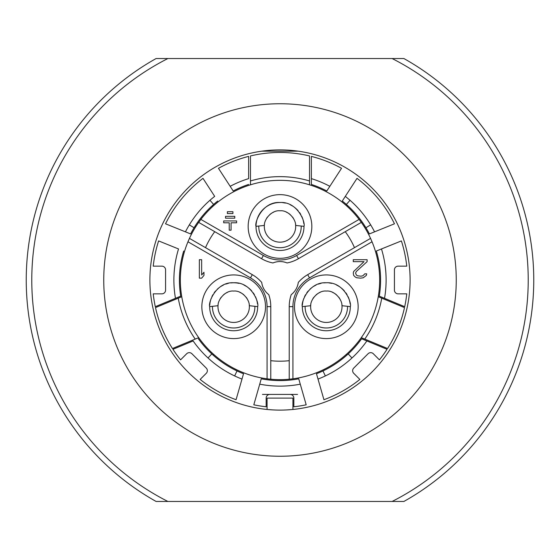 <?xml version="1.0" encoding="UTF-8"?>
<svg xmlns="http://www.w3.org/2000/svg" width="560" height="560" viewBox="0 0 560 560"><rect width="100%" height="100%" fill="white"/><g stroke="black" fill="none" stroke-linecap="round" stroke-linejoin="round"><path stroke-width="0.84" d="M280 194.642A31.836 31.836 0 0 0 248.164 226.478A31.836 31.836 0 0 0 280 258.314A31.836 31.836 0 0 0 311.836 226.478A31.836 31.836 0 0 0 280 194.642M267.078 378.819A99.659 99.659 0 0 1 187.964 241.78L250.474 277.872A33.222 33.222 0 0 1 267.078 306.635L267.078 378.819L270.774 379.232A99.659 99.659 0 0 0 289.226 379.232L292.922 378.819A99.659 99.659 0 0 0 372.036 241.78L370.552 238.378A99.659 99.659 0 0 0 361.319 222.39L359.121 219.401A99.659 99.659 0 0 0 200.879 219.401L198.681 222.39L214.746 231.672A81.2 81.2 0 0 0 205.52 247.653L252.315 274.673A36.911 36.911 0 0 1 261.702 282.401A18.452 18.452 0 0 0 268.772 294.644A36.911 36.911 0 0 1 270.774 306.635L270.774 360.675A81.2 81.2 0 0 0 289.226 360.675L289.226 306.635A36.911 36.911 0 0 1 291.228 294.644A18.452 18.452 0 0 0 298.298 282.401A36.911 36.911 0 0 1 307.685 274.673L354.48 247.653A81.2 81.2 0 0 0 345.254 231.672L298.452 258.692A36.911 36.911 0 0 1 287.07 262.955A18.452 18.452 0 0 0 272.93 262.955A36.911 36.911 0 0 1 261.548 258.692L214.746 231.672M285.082 262.255L284.333 262.059M284.053 261.996L283.444 261.87M282.408 261.702L281.246 261.59M278.705 261.59L277.543 261.709M276.521 261.877L275.912 262.003M275.639 262.066L274.897 262.262M262.094 284.473L262.297 285.215M262.388 285.523L262.577 286.083M262.948 287.056L263.431 288.127M264.705 290.332L265.391 291.277M265.853 291.851L266.413 292.488M266.651 292.74L267.19 293.286M233.674 338.597A31.836 31.836 0 0 0 265.51 306.761A31.836 31.836 0 0 0 233.674 274.925A31.836 31.836 0 0 0 201.845 306.761A31.836 31.836 0 0 0 233.674 338.597M200.487 219.919A99.659 99.659 0 0 0 199.185 221.676M189.084 239.176A99.659 99.659 0 0 0 188.209 241.185M187.964 241.78L189.448 238.378A99.659 99.659 0 0 1 198.681 222.39A99.659 99.659 0 0 0 189.448 238.378L205.52 247.653M298.165 151.165L261.835 151.165M262.465 394.422L290.15 394.422A3.689 3.689 0 0 1 293.839 398.111L293.839 406.77A127.526 127.526 0 0 0 306.187 404.81L298.739 378.819A100.583 100.583 0 0 1 261.261 378.819L259.728 384.167L261.261 378.819M243.523 373.737L236.068 399.721A127.526 127.526 0 0 1 200.144 379.428L206.269 373.31A3.689 3.689 0 0 0 206.269 368.088L191.912 353.731A3.689 3.689 0 0 0 186.69 353.731L180.572 359.856A127.526 127.526 0 0 1 172.956 349.307L193.13 340.949A106.12 106.12 0 0 0 234.654 375.942L237.013 370.937L234.647 375.935A106.12 106.12 0 0 0 241.99 379.078L243.523 373.737A100.583 100.583 0 0 1 211.792 353.92L208.033 357.987M180.726 296.149L155.295 306.684A127.526 127.526 0 0 1 153.23 293.839L161.889 293.839A3.689 3.689 0 0 0 165.578 290.15L165.578 269.85A3.689 3.689 0 0 0 161.889 266.161L153.23 266.161A127.526 127.526 0 0 1 158.613 240.912L178.528 248.955A106.12 106.12 0 0 0 175.476 298.326L180.726 296.149A100.583 100.583 0 0 1 183.68 251.034M190.596 233.926L165.529 223.797A127.526 127.526 0 0 1 202.986 178.353L214.683 196.364A106.12 106.12 0 0 0 189.329 224.868L194.054 227.745A100.583 100.583 0 0 0 190.596 233.926L185.437 231.84A106.12 106.12 0 0 1 189.329 224.868M233.191 190.974L218.463 168.301A127.526 127.526 0 0 1 248.626 156.394L248.626 178.626A106.12 106.12 0 0 0 230.16 186.312L233.191 190.974A100.583 100.583 0 0 1 248.626 184.436M311.374 184.436L311.374 178.626A106.12 106.12 0 0 1 329.84 186.312L341.537 168.301A127.526 127.526 0 0 0 311.374 156.394L311.374 184.436A100.583 100.583 0 0 1 326.809 190.974L329.84 186.312L326.809 190.974M365.939 227.745L370.657 224.847A106.12 106.12 0 0 1 374.563 231.84L394.471 223.797A127.526 127.526 0 0 0 357.014 178.353L342.286 201.026A100.583 100.583 0 0 1 346.381 204.435L350.035 200.277L346.381 204.435A100.583 100.583 0 0 1 369.404 233.926L374.563 231.84L369.404 233.926M376.32 251.034L381.472 248.955L376.32 251.034A100.583 100.583 0 0 1 379.274 296.149L404.705 306.684A127.526 127.526 0 0 0 406.77 293.839L398.111 293.839A3.689 3.689 0 0 1 394.422 290.15L394.422 269.85A3.689 3.689 0 0 1 398.111 266.161L406.77 266.161A127.526 127.526 0 0 0 401.387 240.912L381.472 248.955A106.12 106.12 0 0 1 384.524 298.326L379.274 296.149M361.62 338.779L366.87 340.949L361.62 338.779A100.583 100.583 0 0 1 348.208 353.92L351.967 357.987L348.208 353.92A100.583 100.583 0 0 1 316.477 373.737L323.932 399.721A127.526 127.526 0 0 0 359.856 379.428L353.731 373.31A3.689 3.689 0 0 1 353.731 368.088L368.088 353.731A3.689 3.689 0 0 1 373.31 353.731L379.428 359.856A127.526 127.526 0 0 0 387.044 349.307L366.87 340.949A106.12 106.12 0 0 1 318.01 379.078L316.477 373.737M267.722 378.903A99.659 99.659 0 0 0 269.899 379.148M291.648 378.973A99.659 99.659 0 0 0 292.32 378.896M371.791 241.185A99.659 99.659 0 0 0 371.497 240.506M276.556 410.067L275.058 410.018M273.385 409.941L268.17 409.57M291.795 409.577L286.615 409.941M284.942 410.018L283.444 410.067M280 410.109A130.109 130.109 0 0 0 410.109 280A130.109 130.109 0 0 0 280 149.891A130.109 130.109 0 0 0 149.891 280A130.109 130.109 0 0 0 280 410.109M280 456.246A176.246 176.246 0 0 1 103.754 280A176.246 176.246 0 0 1 280 103.754A176.246 176.246 0 0 1 456.246 280A176.246 176.246 0 0 1 280 456.246M167.888 501.466L392.112 501.466A248.227 248.227 0 0 0 392.112 58.534L167.888 58.534A248.227 248.227 0 0 0 167.888 501.466L156.114 501.466A253.764 253.764 0 0 1 156.114 58.534L167.888 58.534M392.112 58.534L403.886 58.534A253.764 253.764 0 0 1 403.886 501.466L392.112 501.466M290.15 394.422L297.535 394.422M267.078 409.465L267.078 398.111L292.922 398.111L292.922 409.465M298.739 378.819L300.272 384.167A106.12 106.12 0 0 1 259.728 384.167L253.813 404.81A127.526 127.526 0 0 0 266.161 406.77L266.161 398.111A3.689 3.689 0 0 1 269.85 394.422M211.792 353.92A100.583 100.583 0 0 1 198.38 338.779M217.714 201.026A100.583 100.583 0 0 0 213.619 204.435L209.965 200.277L213.619 204.435A100.583 100.583 0 0 0 194.054 227.745M342.286 201.026L345.317 196.364L350.035 200.277A106.12 106.12 0 0 1 370.657 224.847M322.987 370.937L325.353 375.942M257.488 303.842A23.989 23.989 0 0 0 256.298 298.76A23.989 23.989 0 0 1 257.222 302.148M256.235 298.585A23.989 23.989 0 0 0 255.437 296.646A23.989 23.989 0 0 1 256.235 298.585M254.429 294.721A23.989 23.989 0 0 0 253.218 292.838A23.989 23.989 0 0 1 254.429 294.721M251.79 291.032A23.989 23.989 0 0 0 250.145 289.317A23.989 23.989 0 0 1 251.79 291.032M249.795 288.988A23.989 23.989 0 0 0 248.29 287.735A23.989 23.989 0 0 1 249.795 288.988M246.232 286.314A23.989 23.989 0 0 0 243.978 285.089A23.989 23.989 0 0 1 246.232 286.314M230.986 282.919A23.989 23.989 0 0 1 239.022 283.374A23.989 23.989 0 0 0 236.376 282.919M209.741 305.137A23.989 23.989 0 0 1 209.818 304.248M209.867 303.835A23.989 23.989 0 0 1 210.07 302.491M210.112 302.253A23.989 23.989 0 0 1 211.127 298.571A23.989 23.989 0 0 0 210.133 302.148M211.925 296.632A23.989 23.989 0 0 1 212.933 294.7A23.989 23.989 0 0 0 211.925 296.632M214.151 292.817A23.989 23.989 0 0 1 215.579 291.011A23.989 23.989 0 0 0 214.151 292.817M217.217 289.303A23.989 23.989 0 0 1 219.072 287.728A23.989 23.989 0 0 0 217.217 289.303M221.13 286.314A23.989 23.989 0 0 1 223.377 285.089A23.989 23.989 0 0 0 221.13 286.314M225.792 284.102A23.989 23.989 0 0 1 228.34 283.367A23.989 23.989 0 0 0 225.792 284.102M231.21 282.898A23.989 23.989 0 0 1 233.674 282.765C251.615 281.715 259.357 303.184 257.67 306.621L249.326 305.711C249.543 299.243 241.591 290.15 233.674 291.074C225.778 290.143 217.819 299.222 218.022 305.711L209.685 306.621C207.998 303.156 215.761 281.708 233.674 282.765M209.685 306.621A23.989 23.989 0 0 0 233.674 330.75A23.989 23.989 0 0 0 257.67 306.621M249.221 304.633A15.687 15.687 0 0 1 233.674 322.448A15.687 15.687 0 0 1 218.134 304.633M254.898 306.621A21.224 21.224 0 0 1 233.674 327.985A21.224 21.224 0 0 1 212.457 306.621M220.178 298.767A15.687 15.687 0 0 1 221.137 297.339M223.489 294.833A15.687 15.687 0 0 1 224.777 293.846M226.1 293.027A15.687 15.687 0 0 1 227.472 292.348M247.177 298.774A15.687 15.687 0 0 0 246.225 297.346M243.873 294.84A15.687 15.687 0 0 0 242.592 293.853M241.262 293.027A15.687 15.687 0 0 0 239.89 292.355M350.14 303.842A23.989 23.989 0 0 0 348.943 298.76M348.88 298.585A23.989 23.989 0 0 0 348.082 296.646M347.074 294.721A23.989 23.989 0 0 0 345.863 292.838M344.435 291.032A23.989 23.989 0 0 0 342.797 289.317M342.44 288.988A23.989 23.989 0 0 0 340.935 287.735M338.877 286.314A23.989 23.989 0 0 0 336.623 285.089M331.667 283.374A23.989 23.989 0 0 0 329.021 282.919M302.386 305.137A23.989 23.989 0 0 1 302.463 304.248M302.512 303.835A23.989 23.989 0 0 1 302.715 302.491M302.757 302.253A23.989 23.989 0 0 1 303.772 298.571M304.57 296.632A23.989 23.989 0 0 1 305.585 294.7M306.796 292.817A23.989 23.989 0 0 1 308.224 291.011M309.862 289.303A23.989 23.989 0 0 1 311.717 287.728M313.775 286.314A23.989 23.989 0 0 1 316.022 285.089M318.437 284.102A23.989 23.989 0 0 1 320.992 283.367M323.862 282.898A23.989 23.989 0 0 1 326.326 282.765C344.26 281.715 352.002 303.184 350.315 306.621L341.978 305.711C342.188 299.243 334.243 290.15 326.326 291.074C318.423 290.143 310.464 299.222 310.674 305.711L302.33 306.621C300.643 303.156 308.406 281.708 326.326 282.765M302.33 306.621A23.989 23.989 0 0 0 326.326 330.75A23.989 23.989 0 0 0 350.315 306.621M341.866 304.633A15.687 15.687 0 0 1 326.326 322.448A15.687 15.687 0 0 1 310.779 304.633M347.543 306.621A21.224 21.224 0 0 1 326.326 327.985A21.224 21.224 0 0 1 305.102 306.621M312.823 298.767A15.687 15.687 0 0 1 313.782 297.339M316.134 294.833A15.687 15.687 0 0 1 317.422 293.846M318.745 293.027A15.687 15.687 0 0 1 320.124 292.348M339.822 298.774A15.687 15.687 0 0 0 338.87 297.346M336.518 294.84A15.687 15.687 0 0 0 335.237 293.853M333.907 293.027A15.687 15.687 0 0 0 332.535 292.355M303.814 223.566A23.989 23.989 0 0 0 302.617 218.484M302.554 218.302A23.989 23.989 0 0 0 301.756 216.37M300.755 214.445A23.989 23.989 0 0 0 299.537 212.555M298.116 210.749A23.989 23.989 0 0 0 296.471 209.034M296.121 208.712A23.989 23.989 0 0 0 294.616 207.452M292.558 206.038A23.989 23.989 0 0 0 290.297 204.813M285.348 203.091A23.989 23.989 0 0 0 282.695 202.643M303.989 226.338A23.989 23.989 0 0 1 280 250.474A23.989 23.989 0 0 1 256.011 226.338A23.989 23.989 0 0 1 280 202.489C297.934 201.432 305.683 222.908 303.989 226.338L295.652 225.428C295.862 218.96 287.917 209.867 280 210.791C272.104 209.867 264.138 218.946 264.348 225.428L256.011 226.338C254.324 222.88 262.087 201.425 280 202.489M295.54 224.357A15.687 15.687 0 0 1 280 242.165A15.687 15.687 0 0 1 264.46 224.357M301.224 226.338A21.224 21.224 0 0 1 280 247.702A21.224 21.224 0 0 1 258.776 226.338M266.504 218.484A15.687 15.687 0 0 1 267.456 217.056M269.815 214.55A15.687 15.687 0 0 1 271.096 213.563M272.426 212.744A15.687 15.687 0 0 1 273.798 212.072M293.503 218.491A15.687 15.687 0 0 0 292.551 217.07M290.199 214.557A15.687 15.687 0 0 0 288.911 213.57M287.588 212.751A15.687 15.687 0 0 0 286.209 212.072M198.702 337.645L172.445 348.523A127.526 127.526 0 0 1 155.498 307.601L181.755 296.723M360.815 221.676A99.659 99.659 0 0 0 359.513 219.919M289.226 360.675L289.226 379.232A99.659 99.659 0 0 1 270.774 379.232L270.774 360.675M292.824 293.272L293.37 292.726M293.601 292.481L293.979 292.054M294.637 291.242L295.316 290.29M296.59 288.085L297.066 287.021M297.437 286.055L297.591 285.572M297.71 285.194L297.913 284.452M345.254 231.672L361.319 222.39A99.659 99.659 0 0 1 370.552 238.378L354.48 247.653M326.326 338.597A31.836 31.836 0 0 0 358.155 306.761A31.836 31.836 0 0 0 326.326 274.925A31.836 31.836 0 0 0 294.49 306.761A31.836 31.836 0 0 0 326.326 338.597M367.108 261.66L367.108 259.7L353.269 259.7L353.269 261.66L364.035 261.66L353.654 271.481L353.269 273.049L353.654 275.408L355.187 276.976L356.727 277.76L360.57 278.152L363.265 277.76L366.338 275.408L366.723 273.833L364.805 273.833L362.88 275.8L360.955 276.192L357.497 275.8L356.342 275.016L355.572 273.049L356.342 271.481L367.108 261.66M309.526 184.814L309.526 155.939A127.526 127.526 0 0 0 250.474 155.939L250.474 184.814M347.69 205.604L347.074 206.29M365.015 226.254L364.238 226.744M378.245 296.723L404.502 307.601A127.526 127.526 0 0 1 387.555 348.523L361.298 337.645M346.913 355.096L346.297 354.41M324.562 370.167L324.156 369.341M235.438 370.167L235.844 369.341M213.087 355.096L213.703 354.41M212.31 205.604L212.926 206.29M194.985 226.254L195.762 226.744M199.353 259.7L199.353 278.152L201.656 278.152L203.966 275.408L203.966 272.265L201.656 275.016L201.656 259.7L199.353 259.7M231.077 230.174L231.077 222.789L236.607 222.789L236.607 220.941L223.692 220.941L223.692 222.789L229.229 222.789L229.229 230.174L231.077 230.174M234.766 218.176L234.766 216.328L225.54 216.328L225.54 218.176L234.766 218.176M227.381 211.715L227.381 213.563L232.918 213.563L232.918 211.715L227.381 211.715M359.121 219.401L296.611 255.493A33.222 33.222 0 0 1 263.389 255.493L200.879 219.401M263.389 255.493L261.548 258.692M296.611 255.493L298.452 258.692M267.078 306.635L270.774 306.635M250.474 277.872L252.315 274.673M195.209 339.094A103.348 103.348 0 0 1 178.262 298.172M292.922 378.819L292.922 306.635L289.226 306.635M292.922 306.635A33.222 33.222 0 0 1 309.526 277.872L307.685 274.673M309.526 277.872L372.036 241.78M250.474 180.957A103.348 103.348 0 0 1 309.526 180.957M381.738 298.172A103.348 103.348 0 0 1 364.791 339.094"/></g></svg>
